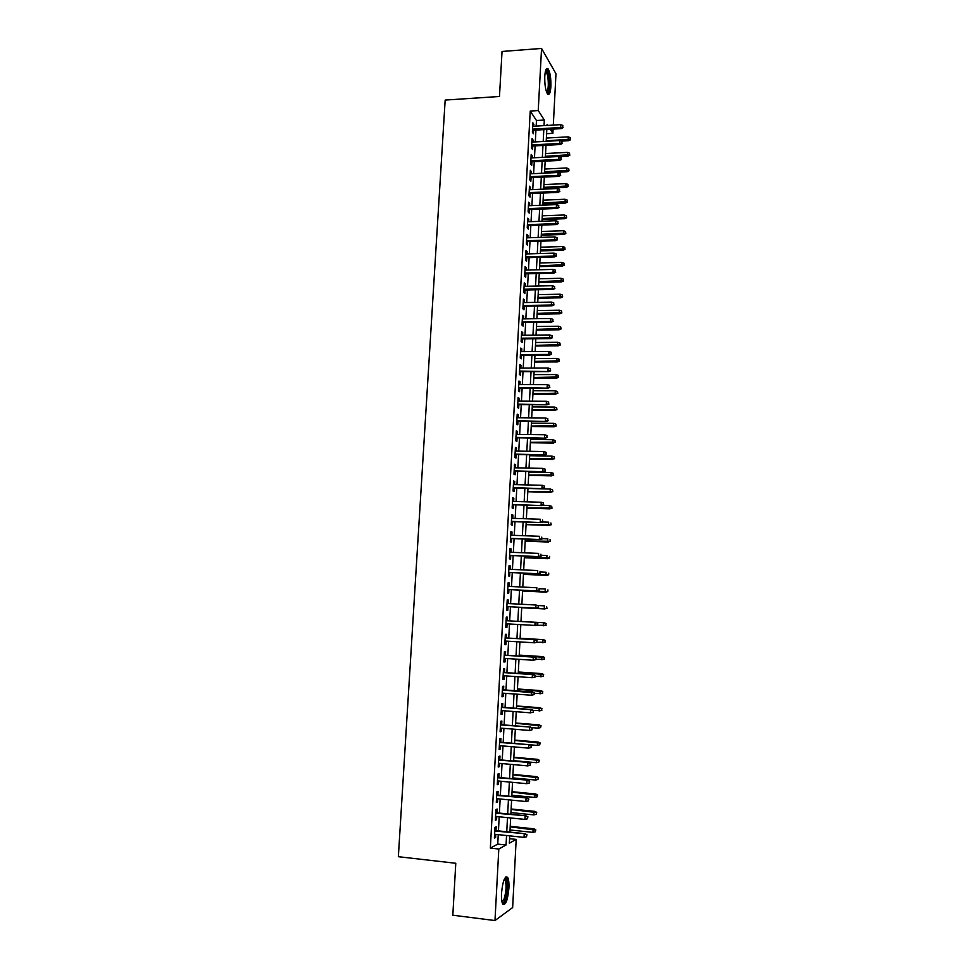 <?xml version="1.0" encoding="UTF-8"?>
<svg xmlns="http://www.w3.org/2000/svg" width="969" height="969" viewBox="0 0 969 969"><rect width="100%" height="100%" fill="white"/><g stroke="black" fill="none" stroke-linecap="round" stroke-linejoin="round"><path stroke-width="1.45" d="M501.506 893.212C502.778 880.894 504.837 875.625 507.671 877.417C508.725 879.38 509.137 882.989 508.907 888.21C507.671 900.467 505.612 905.749 502.729 904.041C501.688 902.066 501.276 898.457 501.506 893.212M544.772 76.248C545.281 69.756 546.407 67.297 548.139 68.896C550.162 72.421 551.07 78.307 550.889 86.58C550.392 93.085 549.266 95.531 547.509 93.945C545.511 90.456 544.602 84.557 544.772 76.248M509.573 838.682L516.186 839.396L512.649 907.553L494.977 920.55L452.826 915.208L455.781 863.27L398.356 856.705L445.171 100.073L499.471 96.488L502.039 51.466L541.55 48.45L555.976 73.777L553.311 125.098M553.093 129.107L552.875 133.347L550.259 129.265M546.601 133.698L552.875 133.347M495.983 830.627L496.189 826.787L494.965 827.393L494.384 838.1L495.619 837.47L495.777 834.37M496.94 812.846L497.145 809.03L495.922 809.575L495.353 820.259L496.576 819.677L496.734 816.54M497.884 795.113L498.09 791.322L496.879 791.806L496.31 802.453L497.521 801.932L497.691 798.759M498.841 777.441L499.047 773.662L497.836 774.098L497.267 784.72L498.478 784.248L498.647 781.026M499.786 759.829L499.992 756.062L498.781 756.438L498.211 767.024L499.423 766.612L499.592 763.354M500.731 742.254L500.925 738.511L499.725 738.838L499.168 749.388L500.367 749.037L500.537 745.73M501.676 724.739L501.869 721.021L500.67 721.287L500.113 731.801L501.312 731.51L501.482 728.167M502.608 707.285L502.802 703.579L501.615 703.785L501.058 714.274L502.245 714.032L502.426 710.652M503.541 689.867L503.747 686.185L502.56 686.343L501.99 696.796L503.177 696.614L503.371 693.186M504.474 672.51L504.667 668.852L503.492 668.937L502.935 679.378L504.11 679.245L504.304 675.768M505.406 655.201L505.6 651.556L504.425 651.604L503.868 661.997L505.043 661.924L505.237 658.411M506.327 637.953L506.533 634.32L505.358 634.307L504.801 644.676L505.975 644.664L506.157 641.103M507.259 620.741L507.453 617.144L506.278 617.071L505.733 627.403L506.896 627.44L507.09 623.854M508.18 603.554L508.374 600.005L507.211 599.884L506.654 610.191L507.817 610.276L508.01 606.679M509.1 586.415L509.294 582.926L508.131 582.744L507.574 593.028L508.737 593.161L508.931 589.564M510.021 569.324L510.203 565.896L509.052 565.666L508.495 575.913L509.658 576.107L509.851 572.509M510.929 552.282L511.111 548.914L509.973 548.624L509.415 558.847L510.566 559.089L510.76 555.491M511.85 535.288L512.02 531.981L510.881 531.642L510.336 541.828L511.475 542.131L511.668 538.534M512.758 518.342L512.928 515.096L511.789 514.709L511.244 524.859L512.383 525.222L512.577 521.625M513.667 501.457L513.836 498.26L512.698 497.824L512.153 507.95L513.291 508.35L513.485 504.764M514.575 484.609L514.733 481.472L513.606 480.987L513.061 491.077L514.2 491.537L514.394 487.952M515.472 467.821L515.641 464.745L514.515 464.199L513.97 474.265L515.096 474.774L515.29 471.2M516.368 451.069L516.538 448.053L515.411 447.46L514.866 457.501L515.992 458.058L516.186 454.485M517.264 434.378L517.422 431.423L516.307 430.781L515.774 440.786L516.889 441.404L517.083 437.818M518.161 417.736L518.318 414.829L517.204 414.138L516.671 424.119L517.785 424.785L517.979 421.2M519.057 401.142L519.202 398.295L518.1 397.544L517.567 407.501L518.669 408.215L518.863 404.642M519.941 384.584L520.087 381.798L518.984 381.011L518.451 390.931L519.566 391.694L519.747 388.121M520.825 368.087L520.971 365.361L519.881 364.514L519.348 374.409L520.45 375.221L520.632 371.648M521.71 351.638L521.855 348.961L520.765 348.065L520.232 357.936L521.322 358.796L521.516 355.223M522.594 335.238L522.739 332.609L521.649 331.677L521.116 341.5L522.206 342.42L522.4 338.859M523.478 318.874L523.611 316.318L522.521 315.325L522 325.124L523.09 326.093L523.272 322.532M524.35 302.57L524.483 300.063L523.405 299.021L522.872 308.796L523.963 309.801L524.156 306.252M525.222 286.303L525.355 283.856L524.277 282.766L523.757 292.517L524.835 293.571L525.028 290.01M526.094 270.085L526.228 267.686L525.15 266.56L524.629 276.274L525.707 277.376L525.888 273.827M526.966 253.926L527.088 251.577L526.022 250.39L525.501 260.092L526.567 261.242L526.761 257.693M527.826 237.805L527.948 235.503L526.882 234.28L526.361 243.946L527.439 245.145L527.62 241.596M528.686 221.719L528.808 219.491L527.754 218.207L527.233 227.848L528.299 229.096L528.48 225.547M529.546 205.694L529.668 203.514L528.614 202.194L528.093 211.799L529.159 213.095L529.34 209.546M530.406 189.706L530.527 187.586L529.474 186.218L528.953 195.799L530.007 197.131L530.2 193.594M531.266 173.778L531.375 171.695L530.334 170.278L529.813 179.834L530.867 181.227L531.06 177.678M532.114 157.886L532.223 155.852L531.182 154.398L530.673 163.918L531.715 165.36L531.908 161.823M532.974 142.031L533.083 140.057L532.042 138.555L531.521 148.051L532.575 149.529L532.756 146.004M536.16 126.091L536.463 120.507L530.237 111.06L490.35 848.105L497.739 844.108L498.248 834.636M498.441 830.881L499.205 816.794M499.398 813.1L500.149 799.001M500.343 795.355L501.106 781.256M501.3 777.671L502.051 763.572M502.233 760.047L502.996 745.936M503.177 742.46L503.928 728.361M504.122 724.945L504.873 710.834M505.055 707.467L505.806 693.368M505.988 690.049L506.739 675.938M506.908 672.68L507.671 658.569M507.841 655.359L508.592 641.26M508.761 638.099L509.512 623.988M509.682 620.887L510.433 606.812M510.602 603.687L511.353 589.685M511.523 586.536L512.262 572.618M512.431 569.433L513.182 555.6M513.352 552.378L514.091 538.631M514.26 535.372L514.987 521.71M515.169 518.427L515.896 504.837M516.065 501.518L516.792 488.013M516.974 484.67L517.688 471.249M517.87 467.87L518.585 454.522M518.766 451.118L519.481 437.855M519.663 434.415L520.365 421.224M520.547 417.76L521.249 404.654M521.443 401.154L522.134 388.121M522.327 384.596L523.018 371.648M523.212 368.087L523.902 355.211M524.096 351.626L524.774 338.835M524.968 335.213L525.646 322.495M525.84 318.849L526.518 306.204M526.724 302.522L527.39 289.961M527.584 286.255L528.262 273.767M528.456 270.036L529.122 257.621M529.328 253.854L529.982 241.523M530.188 237.72L530.842 225.462M531.048 221.635L531.702 209.461M531.908 205.598L532.55 193.497M532.756 189.609L533.398 177.569M533.616 173.657L534.258 161.702M534.464 157.765L535.106 145.871M535.312 141.91L535.942 130.088M533.822 126.236L532.889 122.76L532.381 132.232L533.41 133.758L533.604 130.221M494.977 920.55L498.805 849.038L506.048 845.016L506.545 835.52M490.35 848.105L498.805 849.038M530.237 111.06L538.231 110.563L541.55 48.45M544.033 125.631L544.324 120.035L538.231 110.563M506.751 831.765L507.49 817.642M507.683 813.936L508.434 799.813M508.628 796.167L509.367 782.031M509.561 778.446L510.312 764.311M510.493 760.774L511.244 746.651M511.426 743.162L512.165 729.039M512.347 725.611L513.098 711.476M513.279 708.097L514.018 693.974M514.2 690.643L514.939 676.507M515.12 673.237L515.859 659.114M516.029 655.892L516.78 641.757M516.949 638.595L517.688 624.46M517.858 621.347L518.597 607.236M518.766 604.111L519.505 590.085M519.675 586.923L520.414 572.982M520.583 569.784L521.31 555.927M521.479 552.705L522.206 538.934M522.376 535.675L523.103 521.976M523.272 518.681L523.999 505.079M524.168 501.748L524.883 488.219M525.065 484.875L525.767 471.418M525.949 468.039L526.651 454.667M526.833 451.251L527.536 437.964M527.717 434.512L528.42 421.309M528.602 417.833L529.292 404.703M529.474 401.19L530.164 388.145M530.358 384.608L531.036 371.636M531.23 368.063L531.908 355.175M532.102 351.577L532.78 338.762M532.962 335.129L533.64 322.386M533.834 318.728L534.5 306.071M534.694 302.389L535.36 289.804M535.554 286.085L536.22 273.573M536.414 269.83L537.068 257.403M537.274 253.624L537.928 241.269M538.122 237.466L538.776 225.183M538.97 221.344L539.624 209.147M539.818 205.283L540.46 193.158M540.666 189.258L541.308 177.206M541.514 173.281L542.143 161.302M542.349 157.353L542.979 145.447M543.197 141.474L543.815 129.64M509.718 835.859L509.331 843.2L516.186 839.396M547.776 125.413L547.097 124.347L547.037 125.461M546.819 129.471L546.201 141.304M545.995 145.289L545.365 157.208M545.159 161.157L544.53 173.148M544.324 177.061L543.694 189.125M543.488 193.025L542.846 205.162M542.64 209.025L541.998 221.235M541.804 225.074L541.162 237.369M540.956 241.172L540.302 253.539M540.108 257.318L539.454 269.757M539.261 273.5L538.607 286.012M538.401 289.743L537.747 302.328M537.553 306.022L536.887 318.692M536.693 322.35L536.027 335.092M535.833 338.726L535.154 351.553M534.973 355.151L534.294 368.063M534.101 371.624L533.422 384.608M533.241 388.145L532.55 401.214M532.369 404.715L531.678 417.857M531.496 421.333L530.794 434.56M530.612 438L529.922 451.3M529.74 454.727L529.038 468.1M528.856 471.491L528.153 484.948M527.972 488.303L527.269 501.845M527.088 505.164L526.373 518.79M526.203 522.085L525.477 535.784M525.307 539.043L524.592 552.827M524.423 556.061L523.684 569.929M523.526 573.127L522.788 587.081M522.618 590.242L521.879 604.281M521.722 607.406L520.983 621.517M520.813 624.642L520.074 638.777M519.905 641.95L519.166 656.098M518.996 659.32L518.245 673.455M518.076 676.725L517.337 690.873M517.155 694.204L516.416 708.339M516.235 711.718L515.496 725.866M515.314 729.294L514.575 743.429M514.394 746.917L513.655 761.065M513.461 764.602L512.722 778.737M512.528 782.334L511.789 796.47M511.596 800.128L510.857 814.263M510.663 817.969L509.912 832.105M536.463 120.507L544.324 120.035M497.739 844.108L506.048 845.016M532.805 124.383L533.919 124.311M531.957 140.13L533.083 140.057M531.097 155.912L532.223 155.852M530.249 171.755L531.375 171.695M529.401 187.635L530.527 187.586M528.541 203.563L529.668 203.514M527.681 219.527L528.808 219.491M526.821 235.552L527.948 235.503M525.949 251.613L527.088 251.577M525.089 267.723L526.228 267.686M524.217 283.881L525.355 283.856M523.345 300.075L524.483 300.063M522.473 316.33L523.611 316.318M521.588 332.621L522.739 332.609M520.716 348.973L521.855 348.961M519.832 365.361L520.971 365.361M518.948 381.798L520.087 381.798M518.064 398.283L519.202 398.295M517.167 414.829L518.318 414.829M516.271 431.411L517.422 431.423M515.375 448.041L516.538 448.053M514.478 464.72L515.641 464.745M513.582 481.448L514.733 481.472M512.674 498.223L513.836 498.26M511.777 515.06L512.928 515.096M510.869 531.933L512.02 531.981M509.96 548.866L511.111 548.914M509.04 565.835L510.203 565.896M508.119 582.866L509.294 582.926M507.211 599.944L508.374 600.005M506.278 617.071L507.453 617.144M505.733 627.379L506.896 627.44M504.801 644.591L505.975 644.664M503.868 661.851L505.043 661.924M502.947 679.16L504.11 679.245M502.003 696.529L503.177 696.614M501.07 713.947L502.245 714.032M500.125 731.413L501.312 731.51M499.192 748.94L500.367 749.037M498.236 766.515L499.423 766.612M497.291 784.139L498.478 784.248M496.346 801.823L497.521 801.932M495.389 819.556L496.576 819.677M494.432 837.337L495.619 837.47M532.478 130.294L561.148 128.635L560.457 127.52L532.538 129.143M562.735 127.012L562.807 125.425L562.735 127.012L560.457 127.52L560.603 124.662L532.696 126.297M561.148 128.635L563.11 127.642M562.807 125.425L560.603 124.662M570.559 139.742L570.281 137.598L570.559 139.742L568.633 140.711L568.125 136.859L546.371 138.058M570.196 139.148L546.225 140.844M568.633 140.711L561.366 141.111M568.125 136.859L570.281 137.598M545.692 70.277L546.007 70.168C548.224 71.682 549.302 76.951 549.241 85.975C548.914 90.771 548.115 93.048 546.843 92.806M546.528 92.043C547.461 91.51 548.042 89.39 548.272 85.708C548.418 79.083 547.679 74.359 546.056 71.536L545.462 71.088M547.812 94.272C548.781 93.23 549.387 90.674 549.629 86.629C549.811 78.416 548.902 72.566 546.891 69.065L546.504 68.678M504.667 878.447L505.273 878.374C507.889 878.592 507.671 893.321 504.97 899.826C503.977 902.296 503.032 903.205 502.136 902.551M501.942 901.764L504.062 899.038C506.339 891.262 506.678 884.854 505.043 879.791L504.316 879.162M503.032 904.452L505.128 901.206C507.95 891.553 508.35 883.595 506.339 877.345L505.927 876.836M531.63 146.065L560.336 144.514L559.646 143.436L531.69 144.95M561.923 142.915L561.996 141.329L561.923 142.915L559.646 143.436L559.791 140.566L531.848 142.092M560.336 144.514L562.299 143.521M561.996 141.329L559.791 140.566M530.782 161.871L559.525 160.43L558.822 159.376L530.842 160.793M561.099 158.868L561.184 157.269L561.099 158.868L558.822 159.376L558.968 156.506L530.988 157.935M559.525 160.43L561.487 159.449M561.184 157.269L558.968 156.506M529.922 177.739L558.701 176.394L557.999 175.377L529.982 176.697M560.288 174.868L560.373 173.269L560.288 174.868L557.999 175.377L558.144 172.494L530.14 173.826M558.701 176.394L560.676 175.437M560.373 173.269L558.144 172.494M529.074 193.643L557.878 192.407L557.175 191.426L529.122 192.637M559.464 190.905L559.549 189.306L559.464 190.905L557.175 191.426L557.332 188.531L529.28 189.767M557.878 192.407L559.852 191.45M559.549 189.306L557.332 188.531M569.784 155.27L569.493 153.138L569.784 155.27L567.858 156.227L567.337 152.387L545.559 153.526M569.421 154.701L545.414 156.312M567.858 156.227L559.404 156.663M567.337 152.387L569.493 153.138M568.997 170.835L568.706 168.727L568.997 170.835L567.071 171.779L566.55 167.976L544.748 169.03M568.633 170.278L544.602 171.828M567.071 171.779L544.542 172.857M566.55 167.976L568.706 168.727M568.209 186.448L567.919 184.352L568.209 186.448L566.284 187.38L565.763 183.601L543.924 184.582M567.846 185.915L543.779 187.38M566.284 187.38L543.73 188.374M565.763 183.601L567.919 184.352M567.422 202.109L567.131 200.014L567.422 202.109L565.496 203.03L564.963 199.263L543.112 200.171M567.059 201.588L542.967 202.981M565.496 203.03L542.919 203.938M564.963 199.263L567.131 200.014M528.214 209.595L557.054 208.456L556.351 207.511L528.262 208.626M558.641 207.003L558.725 205.392L558.641 207.003L556.351 207.511L556.497 204.616L528.42 205.743M557.054 208.456L559.028 207.523M558.725 205.392L556.497 204.616M566.635 217.807L566.344 215.736L566.635 217.807L564.697 218.715L564.176 214.985L542.289 215.808M566.259 217.31L542.143 218.619M564.697 218.715L542.095 219.551M564.176 214.985L566.344 215.736M527.354 225.583L556.23 224.566L555.528 223.645L527.402 224.651M557.817 223.136L557.902 221.513L557.817 223.136L555.528 223.645L555.673 220.738L527.56 221.768M556.23 224.566L558.205 223.645M557.902 221.513L555.673 220.738M565.835 233.553L565.545 231.494L565.835 233.553L563.91 234.45L563.377 230.731L541.465 231.482M565.472 233.069L541.32 234.304M563.91 234.45L541.271 235.201M563.377 230.731L565.545 231.494M526.494 241.632L555.407 240.712L554.692 239.827L526.542 240.736M556.993 239.319L557.078 237.696L556.993 239.319L554.692 239.827L554.849 236.92L526.688 237.841M555.407 240.712L557.381 239.803M557.078 237.696L554.849 236.92M565.048 249.348L564.757 247.301L565.048 249.348L563.11 250.22L562.577 246.538L540.641 247.204M564.673 248.876L540.496 250.038M563.11 250.22L540.448 250.898M562.577 246.538L564.757 247.301M525.622 257.718L554.571 256.906L553.856 256.058L525.67 256.858M556.158 255.537L556.242 253.914L556.158 255.537L553.856 256.058L554.014 253.139L525.828 253.951M554.571 256.906L556.557 256.01M556.242 253.914L554.014 253.139M564.249 265.179L563.958 263.144L564.249 265.179L562.311 266.051L561.778 262.381L539.818 262.974M563.873 264.731L539.66 265.821M562.311 266.051L539.624 266.632M561.778 262.381L563.958 263.144M524.75 273.852L553.747 273.149L553.033 272.337L524.798 273.028M555.334 271.817L555.419 270.194L555.334 271.817L553.033 272.337L553.178 269.406L524.956 270.121M553.747 273.149L555.721 272.265M555.419 270.194L553.178 269.406M563.449 281.058L563.159 279.036L563.449 281.058L561.511 281.918L560.966 278.273L538.982 278.781M563.074 280.635L538.837 281.64M561.511 281.918L538.788 282.415M560.966 278.273L563.159 279.036M523.89 290.034L552.911 289.44L552.185 288.665L523.926 289.247M554.498 288.144L554.583 286.509L554.498 288.144L552.185 288.665L552.342 285.722L524.084 286.327M552.911 289.44L554.898 288.568M554.583 286.509L552.342 285.722M562.65 296.986L562.347 294.976L562.65 296.986L560.7 297.822L560.021 297.083L560.167 294.213L538.146 294.637M562.274 296.575L538.001 297.495M560.7 297.822L537.965 298.246M560.167 294.213L562.347 294.976M523.006 306.265L552.076 305.78L551.349 305.041L523.054 305.514M553.662 304.508L553.747 302.873L553.662 304.508L551.349 305.041L551.506 302.086L523.212 302.582M552.076 305.78L554.062 304.92M553.747 302.873L551.506 302.086M561.85 312.951L561.548 310.964L561.85 312.951L559.9 313.786L559.21 313.072L559.355 310.201L537.311 310.54M561.463 312.563L537.165 313.411M559.9 313.786L537.129 314.126M559.355 310.201L561.548 310.964M522.134 322.544L551.228 322.168L550.501 321.454L522.17 321.829M552.827 320.933L552.899 319.286L552.827 320.933L550.501 321.454L550.658 318.498L522.327 318.898M551.228 322.168L553.226 321.32M552.899 319.286L550.658 318.498M561.039 328.976L560.736 326.989L561.039 328.976L559.089 329.787L558.398 329.109L558.544 326.226L536.475 326.492M560.651 328.6L536.329 329.363M559.089 329.787L536.293 330.041M558.544 326.226L560.736 326.989M521.261 338.859L550.392 338.593L549.665 337.927L521.298 338.193M551.979 337.394L552.064 335.746L551.979 337.394L549.665 337.927L549.811 334.959L521.455 335.25M550.392 338.593L552.378 337.769M552.064 335.746L549.811 334.959M560.227 345.037L559.925 343.062L560.227 345.037L558.277 345.836L557.587 345.194L557.732 342.299L535.639 342.481M559.852 344.673L535.482 345.364M558.277 345.836L535.445 346.006M557.732 342.299L559.925 343.062M520.377 355.235L549.544 355.078L548.817 354.448L520.414 354.606M551.131 353.915L551.216 352.256L551.131 353.915L548.817 354.448L548.963 351.468L520.571 351.65M549.544 355.078L551.543 354.266M551.216 352.256L548.963 351.468M559.416 361.134L559.113 359.184L559.416 361.134L557.466 361.921L556.775 361.328L556.921 358.421L534.791 358.518M559.028 360.807L534.646 361.413M557.466 361.921L534.609 362.018M556.921 358.421L559.113 359.184M519.493 371.648L548.696 371.599L519.529 371.054M550.295 370.473L550.38 368.814L550.295 370.473L547.969 371.006L548.115 368.026L519.687 368.087M548.696 371.599L550.695 370.812M550.38 368.814L548.115 368.026M558.604 377.292L558.301 375.354L558.604 377.292L556.654 378.067L555.952 377.498L556.097 374.579L533.943 374.603M558.217 376.977L533.798 377.498M556.654 378.067L533.762 378.067M556.097 374.579L558.301 375.354M518.609 388.121L547.848 388.181L518.633 387.564M549.435 387.091L549.52 385.42L549.435 387.091L547.11 387.624L547.267 384.632L518.79 384.584M547.848 388.181L549.847 387.394M549.52 385.42L547.267 384.632M557.793 393.487L557.49 391.573L557.793 393.487L555.128 393.717L555.285 390.798L533.095 390.725M557.405 393.196L532.95 393.644M555.831 394.25L532.926 394.165M555.285 390.798L557.49 391.573M517.712 404.63L547 404.812L517.749 404.109M548.587 403.746L548.672 402.074L548.587 403.746L546.262 404.279L546.407 401.287L517.906 401.13M547 404.812L548.999 404.037M548.672 402.074L546.407 401.287M556.969 409.742L556.666 407.828L556.969 409.742L554.304 409.984L554.462 407.053L532.247 406.907M556.581 409.463L532.102 409.826M555.019 410.481L532.078 410.311M554.462 407.053L556.666 407.828M516.828 421.188L546.141 421.479L516.852 420.716M547.739 420.461L547.824 418.778L547.739 420.461L545.402 420.994L545.559 417.99L517.01 417.724M546.141 421.479L548.151 420.728M547.824 418.778L545.559 417.99M556.158 426.033L555.843 424.131L556.158 426.033L553.481 426.299L553.638 423.356L531.4 423.126M555.758 425.766L531.242 426.057M554.195 426.76L531.218 426.505M553.638 423.356L555.843 424.131M515.932 437.806L545.293 438.206L515.956 437.37M546.879 437.213L546.964 435.541L546.879 437.213L544.542 437.758L544.699 434.742L516.114 434.366M545.293 438.206L547.291 437.467M546.964 435.541L544.699 434.742M555.334 442.373L555.019 440.495L555.334 442.373L552.657 442.651L552.802 439.708L530.54 439.393M554.934 442.13L530.394 442.324M553.372 443.087L530.37 442.748M552.802 439.708L555.019 440.495M515.036 454.461L544.433 454.982L515.06 454.061M546.019 454.025L546.104 452.341L546.019 454.025L543.682 454.57L543.839 451.542L515.217 451.057M544.433 454.982L546.431 454.255M546.104 452.341L543.839 451.542M554.51 458.749L554.195 456.896L554.51 458.749L551.821 459.064L551.979 456.108L529.692 455.709M554.111 458.531L529.534 458.652M552.536 459.463L529.51 459.027M551.979 456.108L554.195 456.896M514.139 471.164L543.561 471.806L514.151 470.813M545.159 470.886L545.244 469.19L545.159 470.886L542.81 471.431L542.967 468.39L514.321 467.797M543.561 471.806L545.571 471.091M545.244 469.19L542.967 468.39M553.674 475.185L553.372 473.344L553.674 475.185L550.998 475.525L551.143 472.557L528.832 472.073M553.287 474.992L528.674 475.016M551.712 475.876L528.65 475.355M551.143 472.557L553.372 473.344M513.231 487.928L542.701 488.679L513.255 487.613M544.299 487.795L544.384 486.099L544.299 487.795L541.95 488.34L542.107 485.287L513.413 484.585M542.701 488.679L544.711 487.976M544.384 486.099L542.107 485.287M552.851 491.671L552.536 489.829L552.851 491.671L550.162 492.022L550.307 489.042L527.972 488.473M552.451 491.489L527.814 491.44M550.876 492.349L527.79 491.743M550.307 489.042L552.536 489.829M512.335 504.728L541.828 505.6L512.347 504.461M543.427 504.752L543.512 503.056L543.427 504.752L541.077 505.297L541.235 502.245L512.504 501.421M541.828 505.6L543.851 504.922M543.512 503.056L541.235 502.245M552.015 508.192L551.7 506.375L552.015 508.192L549.326 508.568L549.471 505.588L542.47 505.382M551.615 508.035L526.942 507.901M550.041 508.858L526.93 508.168M549.471 505.588L551.7 506.375M511.426 521.588L540.968 522.57L511.438 521.346M542.555 521.758L542.64 520.05L542.555 521.758L540.205 522.303L540.363 519.239L511.596 518.306M540.968 522.57L542.979 521.903M551.179 524.774L550.864 522.969L551.179 524.774L548.49 525.174L548.636 522.182L542.737 521.988M550.78 524.629L526.082 524.411M549.205 525.416L526.07 524.641M510.518 538.498L540.096 539.6L510.518 538.304M541.683 538.812L541.768 537.105L541.683 538.812L539.321 539.37L539.491 536.293L510.687 535.239M540.096 539.6L542.107 538.946M509.597 555.443L539.212 556.666L509.609 555.298M540.811 555.927L540.896 554.22L540.811 555.927L538.449 556.485L538.607 553.396L509.779 552.233M539.212 556.666L541.235 556.036M508.689 572.449L538.34 573.793L508.689 572.34M539.939 573.091L540.024 571.371L539.939 573.091L537.565 573.648L537.722 570.547L508.858 569.263M538.34 573.793L540.363 573.176M550.344 541.392L550.029 539.612L550.344 541.392L547.642 541.816L547.8 538.812L542.131 538.607M549.944 541.271L525.21 540.968M548.369 542.034L525.198 541.15M549.508 558.071L549.593 556.4L549.508 558.071L547.533 558.689L546.795 558.507L546.952 555.503L541.271 555.273M549.108 557.974L524.338 557.575M547.533 558.689L524.326 557.72M548.66 574.787L548.745 573.115L548.66 574.787L546.686 575.392L545.947 575.259L546.104 572.243L540.423 571.989M548.26 574.714L523.466 574.229M546.686 575.392L523.454 574.338M507.768 589.503L537.456 590.969L507.768 589.443M539.055 590.303L539.139 588.583L539.055 590.303L536.681 590.86L536.85 587.759L507.938 586.354M537.456 590.969L539.479 590.363M547.824 591.562L547.909 589.879L547.824 591.562L545.838 592.156L545.099 592.047L545.256 589.019L539.563 588.74M547.412 591.502L522.582 590.933M545.838 592.156L522.582 591.005M538.17 607.563L538.267 605.843L538.17 607.563L535.796 608.132L506.848 606.582L536.572 608.193L535.796 608.132L535.954 605.019L507.017 603.493M538.267 605.843L535.954 605.019L538.691 605.879M536.572 608.193L538.607 607.611M546.976 608.375L546.649 606.655L546.976 608.375L544.251 608.883L544.408 605.855L537.759 605.504M546.564 608.338L544.251 608.883L521.71 607.684M544.99 608.956L521.71 607.72M537.722 624.896L537.807 623.164L537.722 624.896L535.687 625.477L505.927 623.782M535.857 622.364L506.084 620.681L535.857 622.364L537.807 623.164M537.286 624.884L534.912 625.441L535.07 622.328L537.383 623.152M544.287 622.776L520.983 621.456L544.287 622.776L546.213 623.564L545.717 625.235L546.213 623.564M546.128 625.247L536.099 625.356M545.717 625.235L543.391 625.78L543.548 622.74L545.801 623.539M536.838 642.241L536.923 640.509L536.838 642.241L534.803 642.81L504.994 641.042M534.961 639.685L505.164 637.881L534.961 639.685L536.923 640.509M536.402 642.253L534.016 642.81L534.185 639.685L536.487 640.509M545.268 642.168L544.941 640.473L545.268 642.168L542.543 642.713L542.688 639.661L543.439 639.661L520.099 638.256M544.941 640.473L542.688 639.661L520.099 638.305M544.857 642.168L536.463 642.35M543.439 639.661L545.353 640.473M535.942 659.647L536.039 657.903L535.942 659.647L533.132 660.24L504.062 658.339M535.506 659.671L533.132 660.24L533.289 657.103L534.076 657.055L504.231 655.129M535.603 657.927L533.289 657.103L504.231 655.226M536.039 657.903L534.076 657.055M544.421 659.126L544.093 657.454L544.421 659.126L541.683 659.707L541.841 656.643L542.579 656.607L519.214 655.105M544.093 657.454L519.214 655.189M544.009 659.162L535.966 659.332M542.579 656.607L544.505 657.43M535.058 677.089L535.142 675.345L535.058 677.089L532.235 677.706L503.129 675.696M534.622 677.137L532.235 677.706L532.393 674.557L533.18 674.485L503.299 672.425M534.706 675.393L532.393 674.557L503.299 672.571M535.142 675.345L533.18 674.485M543.561 676.144L543.234 674.485L543.561 676.144L540.823 676.75L540.968 673.673L541.732 673.6L518.33 672.001M543.234 674.485L518.318 672.135M543.149 676.192L535.094 676.35M541.732 673.6L543.645 674.448M534.161 694.591L534.246 692.847L534.161 694.591L531.327 695.233L502.196 693.101M533.725 694.664L531.327 695.233L531.496 692.084L532.284 691.963L502.366 689.783M533.81 692.908L502.366 689.964M534.246 692.847L532.284 691.963M542.701 693.21L542.374 691.575L542.701 693.21L539.951 693.84L540.108 690.764L540.859 690.643L517.434 688.947M542.374 691.575L517.434 689.116M542.289 693.283L534.222 693.416M540.859 690.643L542.785 691.503M533.265 712.154L533.35 710.398L533.265 712.154L530.431 712.821L501.252 710.556M532.829 712.251L530.431 712.821L530.588 709.647L531.387 709.49L501.433 707.188M532.914 710.483L530.588 709.647L501.421 707.406M533.35 710.398L531.387 709.49M541.841 710.325L541.514 708.702L541.841 710.325L539.091 710.98L539.248 707.891L539.999 707.733L516.55 705.953M541.514 708.702L516.538 706.159M541.429 710.422L533.35 710.531M539.999 707.733L541.925 708.618M532.017 728.119L531.92 729.875L532.453 727.998L529.692 727.271L529.522 730.456L500.307 728.07M500.476 724.909L530.491 727.077L500.488 724.642M532.453 727.998L530.491 727.077M529.522 730.456L531.92 729.875M540.557 727.61L541.065 725.781L540.557 727.61L538.219 728.167L538.376 725.066L539.139 724.873L515.653 722.995M540.641 725.89L515.641 723.249M538.219 728.167L531.69 727.646M539.139 724.873L541.065 725.781M531.109 745.791L531.024 747.559L531.557 745.658L528.783 744.955L528.614 748.141L499.362 745.633M499.532 742.46L529.583 744.713L499.556 742.157M531.557 745.658L529.583 744.713M528.614 748.141L531.024 747.559M539.685 744.846L540.193 742.993L539.685 744.846L537.347 745.415L537.504 742.302L538.267 742.072L514.745 740.086M539.781 743.126L514.733 740.389M537.347 745.415L529.692 744.761M538.267 742.072L540.193 742.993M530.2 763.524L530.116 765.304L530.649 763.366L527.875 762.688L527.705 765.885L498.417 763.245M498.587 760.071L528.674 762.397L498.611 759.72M530.649 763.366L528.674 762.397M527.705 765.885L530.116 765.304M538.812 762.143L539.333 760.253L538.812 762.143L536.475 762.7L536.632 759.587L537.395 759.321L513.849 757.237M538.909 760.411L513.836 757.576M536.475 762.7L513.667 760.677M537.395 759.321L539.333 760.253M529.292 781.317L529.207 783.097L529.74 781.135L526.954 780.469L526.797 783.679L497.46 780.917M497.642 777.732L527.766 780.142L497.654 777.332M529.74 781.135L527.766 780.142M526.797 783.679L529.207 783.097M537.94 779.476L538.461 777.574L537.94 779.476L535.591 780.045L535.748 776.92L536.523 776.605L512.952 774.437M538.037 777.744L512.928 774.812M535.591 780.045L512.758 777.925M536.523 776.605L538.461 777.574M528.384 799.159L528.287 800.939L528.832 798.953L526.046 798.311L525.876 801.52L496.516 798.638M496.685 795.44L526.857 797.935L496.709 795.004M528.832 798.953L526.857 797.935M525.876 801.52L528.287 800.939M537.068 796.869L537.589 794.931L537.068 796.869L534.718 797.439L534.876 794.301L535.651 793.962L512.044 791.685M537.153 795.137L512.02 792.109M534.718 797.439L511.85 795.222M535.651 793.962L537.589 794.931M527.463 817.049L527.378 818.841L527.923 816.819L525.125 816.201L524.956 819.423L495.559 816.419M495.728 813.209L525.937 815.789L495.753 812.725M527.923 816.819L525.937 815.789M524.956 819.423L527.378 818.841M536.196 814.323L536.705 812.349L536.196 814.323L533.834 814.893L533.992 811.743L534.767 811.356L511.135 808.982M536.281 812.567L511.111 809.442M533.834 814.893L510.942 812.579M534.767 811.356L536.705 812.349M526.555 834.999L526.458 836.804L527.003 834.745L524.205 834.152L524.035 837.386L494.59 834.248M494.771 831.039L525.028 833.691L494.796 830.506M527.003 834.745L525.028 833.691M524.035 837.386L526.458 836.804M535.312 831.814L535.833 829.827L535.312 831.814L532.95 832.383L533.107 829.234L533.883 828.81L510.215 826.339M535.397 830.07L510.191 826.836M532.95 832.383L510.033 829.973M533.883 828.81L535.833 829.827M545.341 71.585L546.056 71.536M504.34 879.174L505.273 878.374M504.098 879.682L505.043 879.791"/></g></svg>
